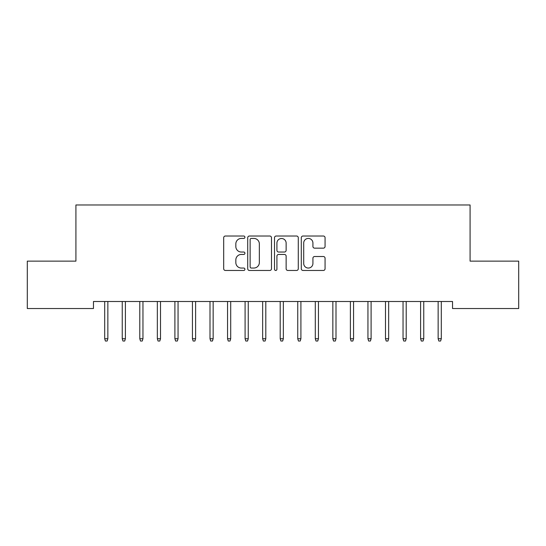 <?xml version="1.0" encoding="UTF-8"?>
<svg xmlns="http://www.w3.org/2000/svg" width="546" height="546" viewBox="0 0 546 546"><rect width="100%" height="100%" fill="white"/><g stroke="black" fill="none" stroke-linecap="round" stroke-linejoin="round"><path stroke-width="0.82" d="M244.922 237.217A1.208 1.208 0 0 0 243.714 236.015L225.409 236.015A1.72 1.72 0 0 0 223.689 237.735L223.689 268.741A1.72 1.72 0 0 0 225.409 270.468L243.714 270.468A1.208 1.208 0 0 0 244.922 269.26A1.208 1.208 0 0 0 243.714 268.052L241.346 268.052A5.515 5.515 0 0 1 235.831 262.544L235.831 259.957A5.515 5.515 0 0 1 241.346 254.443L243.714 254.443A1.208 1.208 0 0 0 244.922 253.242A1.208 1.208 0 0 0 243.714 252.034L241.346 252.034A5.515 5.515 0 0 1 235.831 246.519L235.831 243.939A5.515 5.515 0 0 1 241.346 238.425L243.714 238.425A1.208 1.208 0 0 0 244.922 237.217M323.341 248.157A1.72 1.72 0 0 0 325.068 246.437L325.068 237.735A1.72 1.72 0 0 0 323.341 236.015L303.016 236.015A1.72 1.72 0 0 0 301.296 237.735L301.296 268.741A1.72 1.72 0 0 0 303.016 270.468L323.341 270.468A1.72 1.72 0 0 0 325.068 268.741L325.068 258.238A1.72 1.72 0 0 0 323.341 256.511L314.646 256.511A1.72 1.72 0 0 0 312.919 258.238L312.919 263.445A4.607 4.607 0 0 1 308.313 268.052A4.607 4.607 0 0 1 303.706 263.445L303.706 243.031A4.607 4.607 0 0 1 308.313 238.425A4.607 4.607 0 0 1 312.919 243.031L312.919 246.437A1.72 1.72 0 0 0 314.646 248.157L323.341 248.157M452.538 301.501L93.462 301.501L93.462 308.524L27.3 308.524L27.3 261.138L75.914 261.138L75.914 204.975L470.086 204.975L470.086 261.138L518.7 261.138L518.7 308.524L452.538 308.524L452.538 301.501M271.492 237.735A1.72 1.72 0 0 0 269.772 236.015L249.44 236.015A1.72 1.72 0 0 0 247.72 237.735L247.72 268.741A1.72 1.72 0 0 0 249.44 270.468L269.772 270.468A1.72 1.72 0 0 0 271.492 268.741L271.492 237.735M276.228 236.015L296.56 236.015A1.72 1.72 0 0 1 298.28 237.735L298.28 268.741A1.72 1.72 0 0 1 296.56 270.468L287.858 270.468A1.72 1.72 0 0 1 286.138 268.741L286.138 256.17A1.72 1.72 0 0 0 284.411 254.443L278.644 254.443A1.72 1.72 0 0 0 276.918 256.17L276.918 269.26A1.208 1.208 0 0 1 275.716 270.468A1.208 1.208 0 0 1 274.508 269.26L274.508 237.735A1.72 1.72 0 0 1 276.228 236.015M251.337 238.425A1.208 1.208 0 0 0 250.129 239.633L250.129 266.851A1.208 1.208 0 0 0 251.337 268.052L253.835 268.052A5.515 5.515 0 0 0 259.35 262.544L259.35 243.939A5.515 5.515 0 0 0 253.835 238.425L251.337 238.425M286.138 243.12A4.607 4.607 0 0 0 281.524 238.513A4.607 4.607 0 0 0 276.918 243.12L276.918 250.307A1.72 1.72 0 0 0 278.644 252.034L284.411 252.034A1.72 1.72 0 0 0 286.138 250.307L286.138 243.12M104.696 338.745L105.398 341.025L107.153 341.025L107.855 338.745L104.696 338.745L104.696 301.501M107.855 338.745L107.855 301.501M122.243 338.745L122.946 341.025L124.7 341.025L125.403 338.745L122.243 338.745L122.243 301.501M125.403 338.745L125.403 301.501M139.796 338.745L140.499 341.025L142.253 341.025L142.956 338.745L139.796 338.745L139.796 301.501M142.956 338.745L142.956 301.501M157.344 338.745L158.047 341.025L159.801 341.025L160.504 338.745L157.344 338.745L157.344 301.501M160.504 338.745L160.504 301.501M174.897 338.745L175.6 341.025L177.354 341.025L178.057 338.745L174.897 338.745L174.897 301.501M178.057 338.745L178.057 301.501M192.445 338.745L193.148 341.025L194.902 341.025L195.605 338.745L192.445 338.745L192.445 301.501M195.605 338.745L195.605 301.501M209.998 338.745L210.695 341.025L212.455 341.025L213.152 338.745L209.998 338.745L209.998 301.501M213.152 338.745L213.152 301.501M227.545 338.745L228.248 341.025L230.002 341.025L230.705 338.745L227.545 338.745L227.545 301.501M230.705 338.745L230.705 301.501M245.093 338.745L245.796 341.025L247.55 341.025L248.253 338.745L245.093 338.745L245.093 301.501M248.253 338.745L248.253 301.501M262.646 338.745L263.349 341.025L265.103 341.025L265.806 338.745L262.646 338.745L262.646 301.501M265.806 338.745L265.806 301.501M280.194 338.745L280.897 341.025L282.651 341.025L283.354 338.745L280.194 338.745L280.194 301.501M283.354 338.745L283.354 301.501M297.747 338.745L298.45 341.025L300.204 341.025L300.907 338.745L297.747 338.745L297.747 301.501M300.907 338.745L300.907 301.501M315.295 338.745L315.998 341.025L317.752 341.025L318.454 338.745L315.295 338.745L315.295 301.501M318.454 338.745L318.454 301.501M332.848 338.745L333.545 341.025L335.305 341.025L336.002 338.745L332.848 338.745L332.848 301.501M336.002 338.745L336.002 301.501M350.395 338.745L351.098 341.025L352.853 341.025L353.555 338.745L350.395 338.745L350.395 301.501M353.555 338.745L353.555 301.501M367.943 338.745L368.646 341.025L370.4 341.025L371.103 338.745L367.943 338.745L367.943 301.501M371.103 338.745L371.103 301.501M385.496 338.745L386.199 341.025L387.953 341.025L388.656 338.745L385.496 338.745L385.496 301.501M388.656 338.745L388.656 301.501M403.044 338.745L403.747 341.025L405.501 341.025L406.204 338.745L403.044 338.745L403.044 301.501M406.204 338.745L406.204 301.501M420.597 338.745L421.3 341.025L423.054 341.025L423.757 338.745L420.597 338.745L420.597 301.501M423.757 338.745L423.757 301.501M438.145 338.745L438.848 341.025L440.602 341.025L441.305 338.745L438.145 338.745L438.145 301.501M441.305 338.745L441.305 301.501"/></g></svg>
